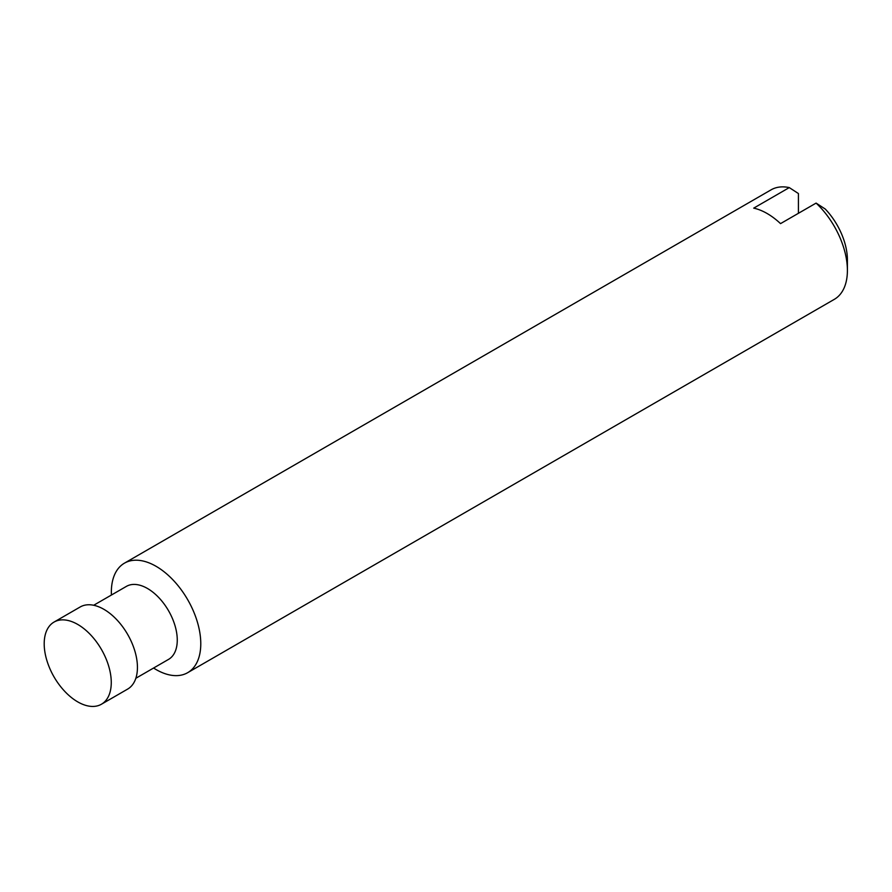 <?xml version="1.0" encoding="UTF-8"?>
<svg xmlns="http://www.w3.org/2000/svg" width="892" height="892" viewBox="0 0 892 892"><rect width="100%" height="100%" fill="white"/><g stroke="black" fill="none" stroke-linecap="round" stroke-linejoin="round"><path stroke-width="1.34" d="M153.58 668.03A63.232 36.505 -120 0 0 187.677 672.679L834.299 299.355A63.232 36.505 -120 0 0 847.4 270.41L847.4 259.851A50.298 29.046 -120 0 0 825.245 209.029L816.102 203.097L780.533 223.624A63.232 36.505 60 0 0 753.707 208.137L789.275 187.599L798.418 193.542L798.418 213.3M111.266 682.514A47.421 27.384 -120 0 0 90.56 634.781A47.421 27.384 -120 0 0 54.022 622.081A47.421 27.384 -120 0 0 47.912 663.648A79.544 79.544 0 0 0 62.384 688.724A47.421 27.384 -120 0 0 101.443 704.223A47.421 27.384 -120 0 0 111.266 682.514M101.443 704.223L127.612 689.115A47.421 27.384 -120 0 0 137.435 667.394A47.421 27.384 -120 0 0 116.729 619.672A47.421 27.384 -120 0 0 80.191 606.973L54.022 622.081M135.84 678.277L168.532 659.4A42.158 24.34 -120 0 0 177.263 640.099A42.158 24.34 -120 0 0 158.865 597.673A42.158 24.34 -120 0 0 126.385 586.39L93.693 605.255M187.677 672.679A63.232 36.505 -120 0 0 200.778 643.734A63.232 36.505 -120 0 0 173.171 580.101A63.232 36.505 -120 0 0 124.445 563.164A63.232 36.505 -120 0 0 111.422 595.02M847.4 270.41A63.232 36.505 -120 0 0 816.102 203.097M789.275 187.599A63.232 36.505 -120 0 0 771.078 189.84L124.445 563.164"/></g></svg>
